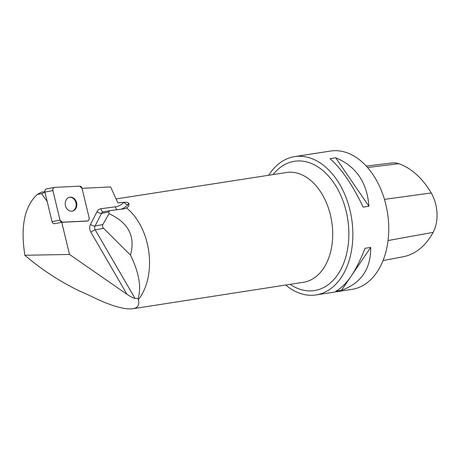 <?xml version="1.0" encoding="UTF-8"?>
<svg xmlns="http://www.w3.org/2000/svg" width="460" height="460" viewBox="0 0 460 460"><rect width="100%" height="100%" fill="white"/><g stroke="black" fill="none" stroke-linecap="round" stroke-linejoin="round"><path stroke-width="0.69" d="M82.024 188.33L110.613 186.927L117.835 202.889L123.786 202.337A19.107 15.611 -100.6 0 1 115.506 206.81L101.004 208.708A7.107 5.807 79.4 0 0 97.002 211.709L90.528 224.382A7.107 5.807 79.4 0 0 90.861 232.168L126.948 294.291L69.5 254.449L61.743 222.324L54.378 223.709A2.645 2.162 -100.6 0 1 52.043 221.639L44.907 192.067A2.645 2.162 -100.6 0 1 46.506 188.91L54.498 187.41A2.645 2.162 79.4 0 0 52.894 190.566L60.03 220.139A2.645 2.162 79.4 0 0 62.37 222.209L87.291 220.99A2.645 2.162 79.4 0 0 87.532 220.961A2.645 2.162 79.4 0 0 89.136 217.798L82.001 188.226A2.645 2.162 79.4 0 0 79.66 186.162L54.74 187.381A2.645 2.162 79.4 0 0 54.498 187.41M66.165 199.893A7.055 5.761 79.4 0 0 66.24 207.748A7.055 5.761 79.4 0 0 72.318 211.117A7.055 5.761 79.4 0 0 76.682 203.119A7.055 5.761 79.4 0 0 69.713 197.254A7.055 5.761 79.4 0 0 66.165 199.893M126.948 294.291C130.588 296.723 133.279 298.091 135.016 298.391L138.138 298.523L138.27 299.552C139.788 304.819 137.948 307.889 132.75 308.763C123.642 309.793 109.014 305.262 88.86 295.165L79.563 291.036C61.605 282.423 44.574 271.509 28.457 258.301L24.805 255.26L69.5 254.449M138.489 299.523A55.764 37.312 -98.8 0 0 126.603 208.006L124.073 208.84L109.727 210.68L108.755 211.991L109.037 213.67L102.85 224.555L95.065 226.015L101.539 213.348L108.755 211.991M123.786 202.337L123.947 202.325C126.448 202.078 128.099 202.463 128.909 203.469L128.955 204.338C129.024 205.775 128.179 207.011 126.408 208.041L126.603 208.006M135.016 298.391L95.231 229.908L103.598 228.338L130.473 255.093C139.012 272.579 141.565 287.057 138.138 298.523M97.002 211.709A3.553 1.409 27.1 0 0 101.539 213.348A3.553 2.904 -100.6 0 1 103.408 211.864L109.727 210.68M130.473 255.093C135.614 236.469 128.466 222.663 109.037 213.67M103.598 228.338C102.459 227.108 102.212 225.843 102.85 224.555M24.805 255.26L23.753 246.836C21.292 222.519 25.812 205.056 37.312 194.448L41.354 192.24L44.827 191.584M47.173 201.451L41.567 193.648L37.312 194.448M41.567 193.648L44.982 192.378M61.743 222.324L86.658 221.105A2.645 2.162 79.4 0 0 86.9 221.076L87.532 220.961M285.729 285.027A69.977 46.828 -98.8 0 0 308.395 295.171A69.977 46.828 -98.8 0 0 316.095 294.929A69.977 46.828 -98.8 0 0 351.635 218.592A69.977 46.828 -98.8 0 0 294.636 156.624A69.977 46.828 -98.8 0 0 293.785 156.768A69.977 46.828 -98.8 0 0 268.697 175.26M316.095 294.929L351.986 289.357A69.977 46.828 -98.8 0 0 387.527 213.026A69.977 46.828 -98.8 0 0 330.527 151.052L294.636 156.624M329.998 158.665L335.708 157.78C356.057 166.221 367.12 182.367 368.903 206.224L363.193 207.109C352.389 184.65 341.326 168.504 329.998 158.665M364.993 248.302L370.702 247.417C370.904 268.933 361.169 283.233 341.498 290.317L335.788 291.203C346.432 285.522 356.166 271.222 364.993 248.302M383.053 260.573L403.184 256.749A77.855 52.095 -98.8 0 0 433.124 232.363A31.205 20.878 -98.8 0 0 431.21 192.953A77.855 52.095 -98.8 0 0 398.739 163.702A31.205 20.878 -98.8 0 0 392.098 162.955L366.246 166.077M341.498 290.317L350.347 277.317M351.802 275.178L370.702 247.417M368.903 206.224L335.708 157.78M71.996 211.163A7.055 5.761 79.4 0 0 76.044 203.239A7.055 5.761 79.4 0 0 69.397 197.323M60.03 220.133L62.376 222.209L87.285 220.99C88.751 220.673 89.366 219.61 89.131 217.787L82.001 188.232L79.655 186.162L54.751 187.381C53.279 187.691 52.664 188.761 52.9 190.584L60.03 220.133L52.043 221.639M52.894 190.566L44.907 192.067M86.658 221.105L87.291 220.99M62.37 222.209L54.378 223.709M121.014 209.254A22.661 18.521 79.4 0 0 127.978 204.522L128.909 203.469M128.955 204.338L127.978 204.522A3.553 1.731 -138.5 0 1 123.947 202.325M433.124 232.363L388.05 240.545M431.21 192.953L384.456 199.37M398.739 163.702L367.54 167.52M273.09 174.581A65.418 43.775 81.2 0 1 293.641 161.402A65.418 43.775 81.2 0 1 347.53 218.017A65.418 43.775 81.2 0 1 315.29 290.427A65.418 43.775 81.2 0 1 290.128 284.343M132.75 308.763L303.531 282.262A55.539 37.162 -98.8 0 0 304.204 282.147A55.539 37.162 -98.8 0 0 332.678 231.915A55.539 37.162 -98.8 0 0 301.093 174.449A55.539 37.162 -98.8 0 0 286.494 172.5L116.07 198.944M90.528 224.382A3.553 1.409 27.1 0 0 95.065 226.015A3.553 2.904 -100.6 0 0 95.231 229.908A3.553 0.816 -30.2 0 0 90.861 232.168M117.087 209.748A3.553 2.047 82.6 0 1 115.506 206.81M103.448 211.859A3.553 2.047 82.6 0 1 101.004 208.708"/></g></svg>
